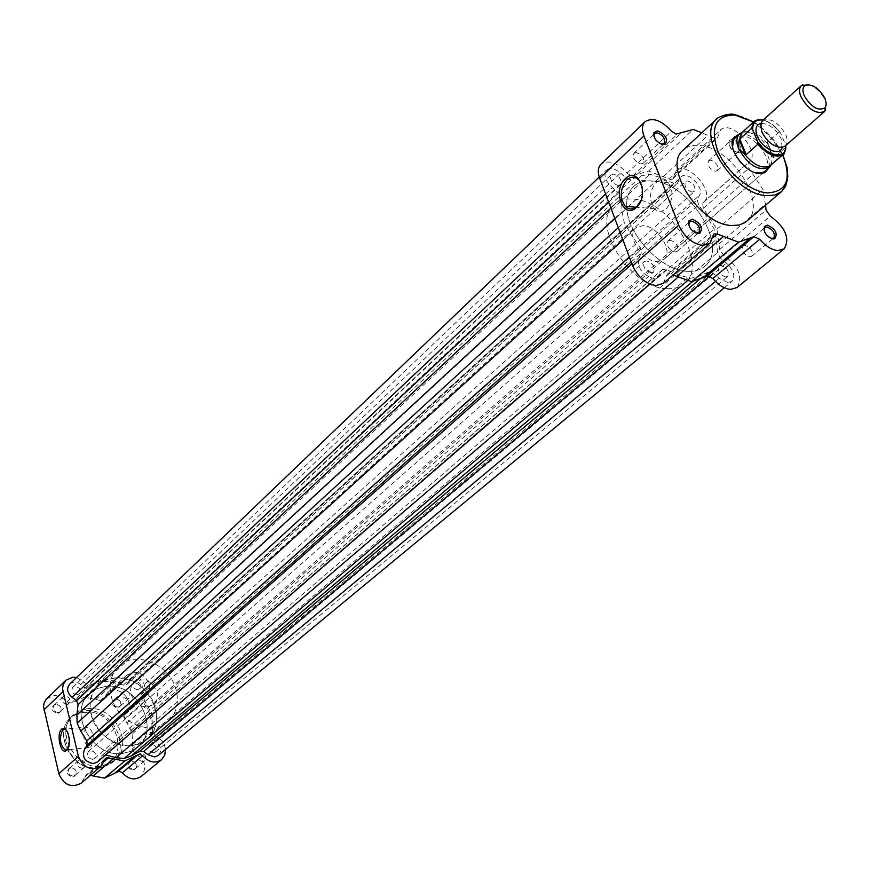 <?xml version="1.0" encoding="UTF-8"?>
<svg xmlns="http://www.w3.org/2000/svg" width="870" height="870" viewBox="0 0 870 870"><rect width="100%" height="100%" fill="white"/><g stroke="black" fill="none" stroke-linecap="round" stroke-linejoin="round"><path stroke-width="0.65" stroke-dasharray="4.35 3.26" d="M785.099 146.073C787.567 143.637 787.785 139.831 785.751 134.676C778.432 122.148 770.679 117.472 762.49 120.647M809.067 84.694C815.984 87.348 821.302 92.47 824.999 100.039L826.261 104.03M782.152 147.411L781.119 138.765C776.018 128.977 769.428 123.844 761.348 123.344L760.826 123.42M131.022 694.423C136.394 706.125 143.974 709.452 153.772 704.417C157.089 701.285 158.166 697.185 157.024 692.129C151.587 680.394 143.963 677.132 134.154 682.341C130.978 685.44 129.934 689.464 131.022 694.423M771.298 164.724L772.147 159.047L770.385 152.13L773.452 157.807L785.795 147.248L785.762 148.596M91.132 714.498C96.342 739.935 130.456 754.79 146.986 739.228C155.458 731.387 158.275 721.143 155.436 708.506C149.901 682.939 115.253 668.301 98.788 685.005C91.132 692.629 88.577 702.46 91.132 714.498M111.229 696.163C116.645 721.969 151.239 737.194 167.877 721.513C176.403 713.617 179.187 703.264 176.251 690.443C170.498 664.528 135.383 649.509 118.82 666.333C111.11 674.011 108.587 683.95 111.229 696.163M760.075 119.701C766.785 120.354 773.191 124.356 779.292 131.729L780.466 132.751L785.588 144.953L785.795 147.248M774.006 157.568L767.579 142.114L770.385 152.13C762.74 137.928 753.398 131.283 742.371 132.186M767.242 142.854L773.452 157.807M779.292 131.729L768.449 141.342M770.537 165.376L773.191 157.383M767.514 143.735C758.161 132.631 749.668 128.89 742.056 132.501L741.979 132.534M651.217 272.778C644.8 270.298 642.506 266.568 644.333 261.587L646.693 260.88C653.098 263.371 655.382 267.112 653.533 272.071L651.217 272.778M92.601 759.369C87.674 758.27 86.304 755.639 88.457 751.484L90.48 750.614C95.406 751.734 96.777 754.366 94.591 758.51L92.601 759.369M618.004 185.517C611.817 183.091 609.522 179.514 611.121 174.783L613.633 174.043C619.821 176.49 622.104 180.079 620.484 184.788L618.004 185.517M77.017 694.869C72.253 693.803 70.851 691.269 72.786 687.278L74.95 686.332C79.714 687.409 81.117 689.943 79.148 693.934L77.017 694.869M692.139 192.107C686.136 189.66 683.918 186.147 685.462 181.569L687.713 180.938C693.716 183.396 695.924 186.909 694.369 191.476L692.139 192.107M137.612 689.616C132.936 688.518 131.566 686.006 133.512 682.091L135.492 681.254C140.168 682.374 141.527 684.886 139.57 688.801L137.612 689.616M725.711 276.975C719.512 274.496 717.282 270.842 719.033 266.024L721.132 265.415C727.342 267.916 729.56 271.57 727.788 276.377L725.711 276.975M153.62 752.811C148.792 751.669 147.454 749.07 149.596 745.014L151.445 744.241C156.274 745.405 157.6 748.004 155.436 752.061L153.62 752.811M687.615 271.342C661.907 270.962 627.564 235.074 626.726 207.625C627.564 235.074 661.907 270.962 687.615 271.342C694.586 271.69 700.263 270.026 704.656 266.35C700.263 270.026 694.586 271.69 687.615 271.342M626.661 206.473C626.411 197.816 628.738 191.15 633.632 186.474C638.417 182.145 644.724 180.308 652.533 180.971C689.692 182.428 729.952 247.678 704.656 266.35C729.952 247.678 689.692 182.428 652.533 180.971C644.724 180.308 638.417 182.145 633.632 186.474C628.738 191.15 626.411 197.816 626.661 206.473M122.746 753.42C92.394 758.325 67.142 711.964 89.762 693.423L97.244 688.54L106.151 686.332C136.884 682.156 161.352 729.038 137.58 747.21L130.75 751.386L122.746 753.42C92.394 758.325 67.142 711.964 89.762 693.423L97.244 688.54L106.151 686.332C136.884 682.156 161.352 729.038 137.58 747.21L130.75 751.386L122.746 753.42M727.918 282.554L719.229 278.302L713.106 273.104L708.245 272.06L698.621 276.464L690.312 278.28L680.133 275.42L666.268 269.624L662.364 269.493L657.927 277.149L653.403 278.509C641.908 274.572 637.09 267.634 638.939 257.672L641.418 252.898L640.026 247.45L630.304 233.301L624.138 222.296L622.083 211.649L621.365 198.371L618.624 192.944L612.382 187.648C605.237 180.949 603.301 175.066 606.586 170.009C610.24 167.355 614.872 168.378 620.495 173.054L626.683 178.317L629.989 179.883L641.592 175.686L649.944 174.304L659.982 177.404L675.468 184.038L677.262 183.537L681.156 176.849C687.441 170.226 704.907 187.866 699.436 195.293L697.218 199.708L698.632 204.863L708.06 218.446L714.129 229.049L716.38 239.413L717.511 252.561L720.273 257.933L726.341 263.088C733.704 270.146 735.585 276.247 731.964 281.38L727.918 282.554M715.477 281.423L719.229 278.302M69.698 684.103C73.047 681.471 76.723 681.623 80.725 684.559L85.119 687.887L87.642 688.67L97.799 683.657L104.911 681.351L112.817 682.395L124.801 685.516L126.378 684.853L130.565 678.894C136.764 672.64 148.933 684.375 143.267 691.15L140.788 695.01L141.234 698.958L147.204 708.539L150.771 716.195L151.184 724.177L150.249 734.508L151.793 738.402L156.121 741.686C161.276 746.319 161.972 750.908 158.209 755.475M631.957 263.871L638.939 257.672M105.542 754.964L102.181 755.312L97.505 761.913M99.039 760.01L659.438 274.963M618.287 227.657L624.138 222.296M605.607 194.043L612.382 187.648M80.725 684.559L620.495 173.054M104.911 681.351L649.944 174.304M129.304 680.503L679.938 178.622M143.267 691.15L699.436 195.293M150.771 716.195L714.129 229.049M156.121 741.686L726.341 263.088M687.844 280.368L690.312 278.28M55.593 703.83C50.177 707.691 50.96 710.986 57.942 713.737C63.336 709.876 62.553 706.57 55.593 703.83M58.094 712.584C53.483 711.573 52.135 709.126 54.038 705.255L56.137 704.319C60.748 705.342 62.085 707.788 60.171 711.671L58.094 712.584M115.449 698.512C110.283 702.286 111.088 705.526 117.863 708.223C123.018 704.45 122.213 701.209 115.449 698.512M118.026 707.092C113.502 706.038 112.186 703.612 114.09 699.817L116.014 698.991C120.549 700.056 121.854 702.481 119.929 706.277L118.026 707.092M130.891 760.619C125.715 764.589 126.531 767.905 133.371 770.559C138.537 766.579 137.71 763.262 130.891 760.619M133.534 769.417C128.858 768.33 127.575 765.817 129.684 761.881L131.468 761.13C136.144 762.229 137.427 764.741 135.307 768.678L133.534 769.417M70.611 767.199C65.174 771.266 65.979 774.648 73.026 777.334C78.441 773.267 77.647 769.885 70.611 767.199M73.178 776.181C68.425 775.137 67.099 772.603 69.209 768.58L71.177 767.721C75.94 768.775 77.256 771.32 75.124 775.344L73.178 776.181M86.206 727.635C82.476 735.77 83.335 742.404 88.816 747.547L90.871 746.906C94.634 738.826 93.786 732.181 88.327 726.972L86.206 727.635M90.252 775.377L87.228 774.768L85.717 775.42L81.149 783.196M165.474 749.472C164.506 743.067 161.037 738.565 155.056 735.944L152.478 731.79L153.098 715.966L144.681 701.111L144.866 696.892L145.942 696.043C154.925 688.942 145.149 670.759 133.23 672.336L126.944 675.011L123.834 680.547L104.106 698.61L107.206 693.129L113.448 690.454C125.236 688.822 134.817 706.734 125.889 713.802L124.823 714.64L124.617 718.805L132.86 733.432L132.164 749.059L134.698 753.148C145.453 759.76 147.563 767.557 141.005 776.54M46.828 698.621L53.635 695.608C58.866 695.38 63.26 697.479 66.838 701.905L71.318 703.101L84.814 697.077L100.474 700.502L103.334 699.991L104.106 698.61M82.248 768.286C77.452 767.22 76.114 764.665 78.235 760.619L80.214 759.771C84.999 760.837 86.326 763.403 84.194 767.438L82.248 768.286M142.908 761.62C138.21 760.51 136.916 757.987 139.015 754.029L140.82 753.279C145.518 754.388 146.812 756.922 144.692 760.88L142.908 761.62M66.925 704.265C62.292 703.243 60.933 700.774 62.825 696.881L64.935 695.957C69.578 696.99 70.938 699.458 69.013 703.351L66.925 704.265M127.172 698.882C122.616 697.816 121.289 695.38 123.192 691.563L125.128 690.736C129.684 691.813 131 694.26 129.086 698.077L127.172 698.882M115.242 677.915C146.127 673.804 170.846 721.012 146.986 739.228L140.135 743.415L132.099 745.449C101.594 750.31 76.081 703.602 98.788 685.005L106.303 680.112L115.242 677.915M87.631 708.658C114.068 704.896 134.948 745.046 114.481 760.761L101.616 766.209C75.472 770.505 54.005 730.789 73.591 714.781L80.018 710.583L87.631 708.658M76.603 677.491L86.141 683.689L90.687 684.918L104.302 678.894L120.158 682.45L123.051 681.939L123.834 680.547M153.098 715.966L132.86 733.432M104.302 678.894L84.814 697.077M67.784 748.798L68.436 747.743C70.231 743.121 70.111 738.13 68.078 732.757L66.207 730.039M764.012 230.158C764.784 234.247 767.122 237.01 771.048 238.467M688.692 224.928L691.106 229.897L695.728 232.942M653.903 136.285C654.914 140.298 657.372 142.941 661.298 144.192M737.76 152.544C731.322 150.108 728.44 146.117 729.104 140.57L732.301 139.178C740.152 142.898 742.61 147.269 739.652 152.304L737.76 152.544M731.909 141.06L729.234 142.223C728.679 146.845 731.083 150.173 736.455 152.196L738.641 151.608C740.109 147.106 737.858 143.593 731.909 141.06M640.951 200.47L642.332 187.354M739.337 133.98L742.871 133.915C756.182 134.796 773.136 156.437 769.156 167.518M663.897 259.358C673.924 251.832 657.916 225.895 643.147 225.602L635.818 227.777C625.921 235.324 642.147 261.392 656.861 261.446L663.897 259.358L764.839 171.281C774.735 163.962 757.465 136.753 742.447 135.883L735.085 137.83L733.714 139.069L735.085 137.83M732.529 146.943C735.661 159.569 743.317 168.182 755.486 172.76M666.289 208.724C673.162 200.143 673.815 191.454 668.236 182.656C664.43 179.013 660.395 178.992 656.121 182.559C649.259 191.346 648.715 200.067 654.468 208.724C658.166 212.139 662.113 212.128 666.289 208.724M765.578 205.244L762.968 189.529L748.907 168.16L748.124 162.733L749.255 161.896C761.641 152.207 731.507 118.679 720.588 130L717.391 138.025L715.575 138.504L701.764 132.838M737.042 287.535C743.1 277.128 738.673 266.427 723.753 255.421L719.653 249.516L716.934 229.267L703.33 208.365L702.645 203.004L703.776 202.155C716.26 192.346 686.887 159.678 675.849 171.075L672.532 179.079L670.726 179.59L648.672 171.02L631.576 175.958L627.074 173.141C617.243 162.429 608.543 159.438 600.996 164.18M636.372 152.576L633.904 153.283C632.37 157.927 634.654 161.483 640.766 163.93L643.213 163.234C644.768 158.601 642.484 155.045 636.372 152.576M710.801 160.178L708.593 160.776C707.103 165.278 709.322 168.758 715.249 171.216L717.435 170.618C718.935 166.126 716.717 162.647 710.801 160.178M670.313 240.24L667.997 240.914C666.235 245.818 668.53 249.516 674.87 252.017L677.154 251.343C678.926 246.46 676.643 242.752 670.313 240.24M745.09 245.427L743.023 246.014C741.349 250.756 743.567 254.377 749.701 256.878L751.734 256.302C753.431 251.571 751.223 247.95 745.09 245.427M746.71 221.339C768.525 205.255 732.203 147.226 699.643 145.464C692.835 144.779 687.365 146.28 683.265 149.977M667.29 288.688C674.228 288.981 679.905 287.296 684.309 283.609C709.659 264.861 669.998 200.22 632.99 199.056C625.204 198.458 618.918 200.328 614.122 204.667C589.61 223.601 630.619 289.003 667.29 288.688M663.255 283.392L667.301 274.072L670.792 273.996L673.032 274.996M648.672 171.02L693.227 129.456M716.934 229.267L762.968 189.529M785.654 145.594L785.588 144.953M780.597 133.045C775.409 126.03 769.558 121.735 763.033 120.158M126.792 684.364L677.665 183.004M89.077 688.137L631.674 179.514M105.379 754.899L666.268 269.624M678.295 276.997L680.133 275.42M101.681 755.899L661.852 270.146M631.229 261.946L641.418 252.898M629.358 256.976L640.026 247.45M622.942 239.968L630.304 233.301M614.785 218.381L622.083 211.649M610.914 208.104L621.365 198.371M608.695 202.242L618.624 192.944M85.119 687.887L626.683 178.317M97.799 683.657L641.592 175.686M112.817 682.395L659.982 177.404M123.203 685.245L673.434 183.342M140.788 695.01L697.218 199.708M141.234 698.958L698.632 204.863M147.204 708.539L708.06 218.446M151.184 724.177L716.38 239.413M150.249 734.508L717.511 252.561M151.793 738.402L720.273 257.933M709.637 276.018L713.106 273.104M700.252 278.802L708.245 272.06M692.911 281.293L698.621 276.464M99.213 768.275L112.067 762.827C132.512 747.112 111.686 707.049 85.282 710.823L77.68 712.747L71.264 716.934C51.689 732.932 73.102 772.582 99.213 768.275M85.064 712.421C118.2 707.941 132.468 764.915 98.419 767.547C64.456 772.582 50.732 713.987 85.064 712.421M104.259 761.402L88.566 774.898M86.141 683.689L66.838 701.905M104.704 759.825L84.803 776.975M155.056 735.944L134.698 753.148M145.083 696.729L125.041 714.477M90.687 684.918L71.318 703.101M152.478 731.79L132.164 749.059M152.848 727.298L132.555 744.622M147.237 705.276L127.129 722.905M144.681 701.111L124.617 718.805M120.158 682.45L100.474 700.502M115.656 681.254L96.026 699.339M94.482 683.015L75.092 701.198M716.804 118.896C720.882 115.231 726.352 113.796 733.203 114.579L735.019 114.84M738.391 115.601C763.186 121.561 790.776 157.122 787.546 179.111M782.652 154.806L778.672 147.454M778.541 147.248C771.875 136.775 763.545 128.379 753.54 122.061M673.195 177.469L718.033 136.405M633.001 175.74L677.512 133.947M702.873 202.83L748.352 162.559M723.753 255.421L770.298 216.097M666.496 275.921L712.987 235.879M627.074 173.141L671.499 131.218M670.792 273.996L712.791 237.858M637.34 174.13L681.862 132.392M663.244 176.556L707.995 135.307M669.073 179.089L713.911 137.982M703.33 208.365L748.907 168.16M707.386 214.259L753.094 174.196M719.12 243.796L765.426 204.265M719.653 249.516L766.068 210.051M781.717 147.465L782.402 147.095L781.195 146.301L780.847 147.508M760.717 123.844L761.163 123.214L761.815 124.508L760.576 124.715M761.348 123.344L760.619 123.747M153.772 704.417L762.316 173.478M684.309 283.609L167.877 721.513M614.122 204.667L118.82 666.333M134.154 682.341L635.818 227.777M782.293 146.899L781.815 147.574M780.466 132.751C775.344 125.932 769.58 121.702 763.164 120.049M88.457 751.484L644.333 261.587M72.786 687.278L611.121 174.783M133.512 682.091L685.462 181.569M149.596 745.014L719.033 266.024M126.378 684.853L677.262 183.537M102.181 755.312L662.364 269.493M649.933 284.055L657.927 277.149M599.234 177.045L606.586 170.009M130.565 678.894L681.156 176.849M724.286 287.731L731.964 281.38M155.436 752.061L727.788 276.377M139.57 688.801L694.369 191.476M79.148 693.934L620.484 184.788M94.591 758.51L653.533 272.071M114.481 760.761L112.067 762.827L98.973 768.351C72.873 772.495 51.613 733.29 71.264 716.934L73.591 714.781M88.816 747.547L66.468 749.864M126.944 675.011L107.206 693.129M78.235 760.619L69.209 768.58M139.015 754.029L129.684 761.881M62.825 696.881L54.038 705.255M123.192 691.563L114.09 699.817M129.086 698.077L119.929 706.277M69.013 703.351L60.171 711.671M144.692 760.88L135.307 768.678M84.194 767.438L75.124 775.344M145.942 696.043L125.889 713.802M105.618 758.27L85.717 775.42M144.866 696.892L124.823 714.64M123.051 681.939L103.334 699.991M88.327 726.972L64.761 729.256M68.078 732.757L67.523 732.236M68.436 747.743L67.925 748.537M782.793 154.675L778.835 147.421M778.759 147.291C772.071 136.786 763.708 128.336 753.681 121.93M729.234 142.223L729.104 140.57M668.236 182.656L638.895 179.959M672.532 179.079L717.391 138.025M633.904 153.283L653.609 134.535M708.593 160.776L729.691 141.647M667.997 240.914L688.409 222.937M689.051 222.372L689.616 221.872M743.023 246.014L763.816 228.527M751.734 256.302L772.636 238.924M772.712 238.869L773.756 237.999M677.154 251.343L697.675 233.486M697.718 233.432L698.882 232.431M717.435 170.618L738.641 151.608M643.213 163.234L664.114 143.572M703.776 202.155L749.255 161.896M675.849 171.075L720.588 130M667.301 274.072L713.759 234.019M702.645 203.004L748.124 162.733M654.468 208.724L635.894 207.212M738.021 152L739.652 152.304"/><path stroke-width="1.3" d="M801.433 85.532L762.49 120.647L760.717 123.844L761.859 131.914C766.992 141.788 773.615 146.965 781.717 147.465L785.099 146.073L824.532 111.512C816.354 114.514 808.502 109.631 800.976 96.874C798.91 91.709 799.062 87.935 801.433 85.532L809.067 84.694M826.261 104.03L824.532 111.512M804.195 95.689C811.362 107.423 818.355 111.425 825.173 107.695L826.261 103.737L824.967 98.43C819.04 88.109 812.493 83.748 805.305 85.347C802.586 87.218 802.216 90.665 804.195 95.689M760.826 123.42C755.921 124.791 754.725 128.999 757.248 136.057C762.033 148.77 780.031 156.904 782.152 147.411M763.033 120.158C755.867 119.212 752.441 122.431 752.757 129.815L751.452 128.488L739.794 139.015L739.054 140.581L738.63 148.705C748.2 165.3 758.455 171.499 769.395 167.301L771.298 164.724M752.757 129.815L757.726 141.853C767.818 157.089 787.415 159.547 785.654 145.594M739.794 139.015L746.199 154.632L757.933 144.181L757.726 141.853M739.261 139.744L745.449 154.86L746.199 154.632M742.371 132.186L739.576 133.762C736.368 136.992 736.053 141.973 738.63 148.705L745.449 154.86M768.449 141.342L767.579 142.114M744.698 154.381C754.42 165.8 763.033 169.465 770.537 165.376L783.141 154.381C776.018 158.383 767.623 154.99 757.933 144.181M742.056 132.501L739.054 140.581M626.726 207.625L626.661 206.473L626.726 207.625M724.286 287.731L158.209 755.475L154.664 756.943L148.02 754.725L715.477 281.423M649.933 284.055L97.505 761.913L93.612 763.577C84.738 762.011 81.726 757.194 84.575 749.124L631.957 263.871M148.02 754.725L143.659 751.43L139.755 751.245L131.152 756.008L124.019 758.542L116.004 757.639L105.542 754.964M84.575 749.124L87.239 745.035L86.826 740.936L80.747 731.083L77.158 723.22L76.886 715.075L78.061 704.624L76.538 700.698L72.112 697.348C67.142 693.031 66.337 688.605 69.698 684.103L599.234 177.045M77.158 723.22L618.287 227.657M72.112 697.348L605.607 194.043M124.019 758.542L687.844 280.368M66.664 750.277C61.02 755.932 55.832 733.91 61.661 729.158C63.727 727.548 65.685 728.571 67.523 732.236C69.741 738.075 69.872 743.513 67.925 748.537L66.664 750.277M66.207 730.039L64.761 729.256L62.683 729.93C58.997 738.108 59.856 744.796 65.261 749.983L67.784 748.798M76.603 677.491L72.754 677.23L65.881 680.253L63.173 684.538L62.553 688.931L78.398 756.378C83.563 767.992 91.111 771.244 101.04 766.111L105.618 758.27L107.151 757.607L124.649 761.076L139.396 754.149L142.713 755.725C148.814 762.435 155.099 763.751 161.57 759.673L141.005 776.54C134.589 780.597 128.379 779.324 122.387 772.734L119.114 771.201L104.498 778.106L90.252 775.377M101.04 766.111L81.149 783.196C71.318 788.296 63.88 785.131 58.823 773.702L43.5 706.309L44.142 702.862L46.251 699.219L65.881 680.253M161.57 759.673L164.734 755.225L165.474 749.472M124.649 761.076L104.498 778.106M773.082 238.978C766.416 236.531 763.501 232.377 764.328 226.515L767.416 225.123C775.551 228.951 777.987 233.508 774.713 238.771L773.082 238.978M771.048 238.467L773.756 237.999C775.42 233.269 773.169 229.604 767.003 227.016L764.937 227.592L764.012 230.158M697.947 233.508C691.095 231.105 688.083 226.896 688.899 220.86L692.335 219.251C700.796 223.122 703.286 227.799 699.795 233.258L697.947 233.508M695.728 232.942L698.882 232.431C700.622 227.527 698.305 223.786 691.933 221.208L689.616 221.872L688.692 224.928M662.973 144.605C656.361 142.201 653.37 138.156 654.012 132.468L657.568 130.859C665.713 134.622 668.225 139.102 665.093 144.322L662.973 144.605M661.298 144.192L664.114 143.572C665.637 138.928 663.321 135.339 657.176 132.805L654.697 133.491L653.903 136.285M625.389 178.644C638.319 165.42 650.075 195.783 636.405 207.408C623.366 220.208 612.034 190.258 625.389 178.644M642.332 187.354L638.895 179.959C635.122 176.295 631.109 176.273 626.857 179.883C620.038 188.779 619.494 197.599 625.225 206.353C628.901 209.79 632.827 209.79 636.981 206.331L640.951 200.47M769.156 167.518L764.773 172.76L759.173 173.543C744.622 172.923 726.504 147.454 733.617 137.71L739.337 133.98M739.576 133.762L733.747 139.461L732.529 146.943M755.486 172.76L763.055 172.434L764.839 171.281M701.764 132.838L693.227 129.456L676.088 134.132L671.499 131.218C661.407 120.201 652.598 117.037 645.061 121.691C642.027 124.899 641.658 129.652 643.952 135.948L678.741 225.134C684.298 236.836 692.27 243.611 702.645 245.46L709.844 243.382L713.759 234.019L717.271 233.997L738.434 242.164L753.855 236.683L759.771 239.261C765.469 246.079 771.483 249.864 777.823 250.593L784.24 248.809C790.156 238.38 785.501 227.483 770.298 216.097L766.068 210.051L765.578 205.244M645.061 121.691L600.996 164.18C597.929 167.421 597.494 172.129 599.669 178.306L632.707 265.872C638.025 277.334 645.812 283.892 656.078 285.556L663.255 283.392L709.844 243.382M673.032 274.996L691.65 281.717L707.06 276.04L712.889 278.498C718.435 285.153 724.34 288.786 730.626 289.405L737.042 287.535L784.24 248.809M731.746 225.504L739.011 225.058L745.035 222.589L781.499 191.661L774.92 195.054L766.524 195.663C734.062 194.662 695.674 134.915 716.804 118.896L683.265 149.977C662.026 166.159 699.458 224.928 731.746 225.504M691.65 281.717L738.434 242.164M785.762 148.596L783.141 154.381C784.348 154.762 785.229 151.804 785.773 145.486M751.452 128.488L754.018 121.637L760.075 119.701M116.004 757.639L678.295 276.997M87.239 745.035L631.229 261.946M86.826 740.936L629.358 256.976M80.747 731.083L622.942 239.968M76.886 715.075L614.785 218.381M78.061 704.624L610.914 208.104M76.538 700.698L608.695 202.242M143.659 751.43L709.637 276.018M139.755 751.245L700.252 278.802M131.152 756.008L692.911 281.293M142.713 755.725L122.387 772.734M108.5 757.748L104.259 761.402M62.934 691.704L43.859 709.942M78.398 756.378L58.823 773.702M113.111 758.901L93.112 776.018M134.458 756.596L114.22 773.637M138.21 754.562L117.939 771.603M735.019 114.84L738.391 115.601M787.546 179.111L785.588 186.289L781.499 191.661L785.74 185.517L787.807 176.664L787.165 167.725L782.793 154.675M753.54 122.061L735.106 115.036C716.01 114.97 710.116 126.65 717.413 150.075C725.808 171.205 749.429 191.487 767.122 192.901C786.85 191.965 792.026 179.263 782.652 154.806M632.707 265.872L678.741 225.134M712.889 278.498L759.771 239.261M599.669 178.306L643.952 135.948M712.791 237.858L717.271 233.997M707.06 276.04L753.855 236.683M702.851 277.911L749.646 238.5M676.795 276.464L723.372 236.596M825.173 107.695L825.238 110.751M760.619 123.747L760.576 124.715M762.316 173.478L769.395 167.301M770.907 165.061L769.819 166.899M741.979 132.534L740.022 133.393M741.621 132.86L754.018 121.637C755.019 120.125 758.074 119.592 763.164 120.049M732.616 140.07L733.714 139.069L732.616 140.07M781.815 147.574L780.847 147.508M805.305 85.347L802.281 84.923M66.468 749.864L65.261 749.983M753.681 121.93L734.867 114.623C728.136 112.35 714.738 118.929 716.804 118.896M764.425 228.19L764.328 226.515M689.062 222.557L688.899 220.86M654.207 134.143L654.012 132.468M733.747 139.461L733.617 137.71M653.609 134.535L654.196 133.969M688.409 222.937L689.051 222.372M763.816 228.527L764.425 228.027M635.894 207.212L625.225 206.353M763.055 172.434L764.773 172.76M663.44 144.018L665.093 144.322M698.131 232.877L699.795 233.258M773.082 238.391L774.713 238.771"/></g></svg>
